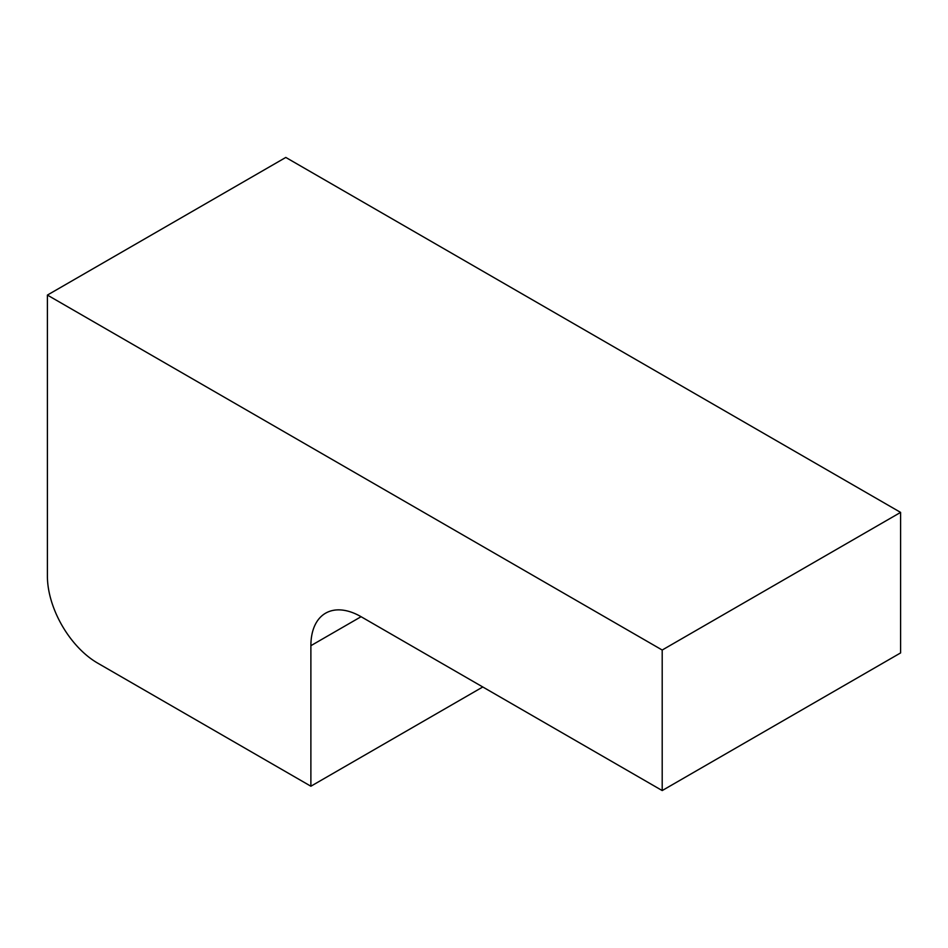 <?xml version="1.0" encoding="UTF-8"?>
<svg xmlns="http://www.w3.org/2000/svg" width="948" height="948" viewBox="0 0 948 948"><rect width="100%" height="100%" fill="white"/><g stroke="black" fill="none" stroke-linecap="round" stroke-linejoin="round"><path stroke-width="1.42" d="M482.781 686.98L310.885 786.224L97.585 663.067A70.981 40.977 -120 0 1 47.4 576.147L47.4 295.077L285.798 157.439L900.6 512.394L900.6 652.923L662.202 790.561L361.081 616.71L310.885 645.683A70.981 40.977 60 0 1 325.591 613.19A70.981 40.977 60 0 1 361.081 616.71M47.4 295.077L662.202 650.032L900.6 512.394M310.885 786.224L310.885 645.683M662.202 790.561L662.202 650.032"/></g></svg>
